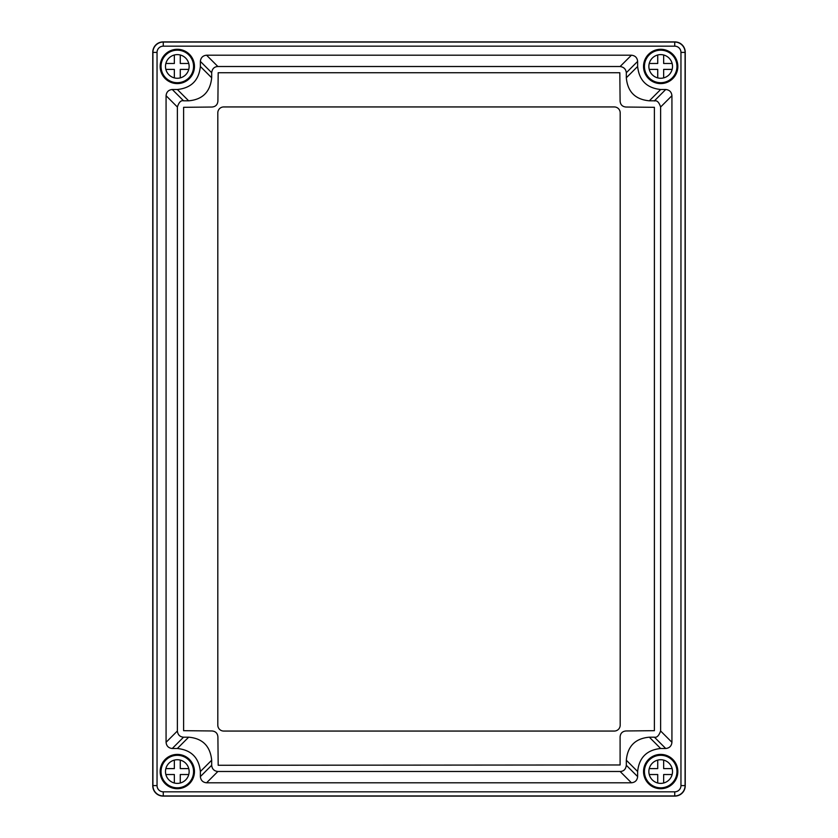 <?xml version="1.0" encoding="UTF-8"?>
<svg xmlns="http://www.w3.org/2000/svg" width="838" height="838" viewBox="0 0 838 838"><rect width="100%" height="100%" fill="white"/><g stroke="black" fill="none" stroke-linecap="round" stroke-linejoin="round"><path stroke-width="1.26" d="M163.117 41.9A10.349 10.349 0 0 0 152.767 52.249L152.767 785.751A10.349 10.349 0 0 0 163.117 796.1L674.883 796.1A10.349 10.349 0 0 0 685.233 785.751L685.233 52.249A10.349 10.349 0 0 0 674.883 41.9L163.117 41.9M223.725 731.061L614.275 731.061A5.908 5.908 0 0 0 620.193 725.142L620.193 112.858A5.908 5.908 0 0 0 614.275 106.939L223.725 106.939A5.908 5.908 0 0 0 217.807 112.858L217.807 725.142A5.908 5.908 0 0 0 223.725 731.061M620.099 764.968L620.099 736.885C620.434 733.281 622.404 731.302 626.007 730.966L654.394 730.684L654.394 107.316L626.007 107.034C622.404 106.698 620.434 104.729 620.099 101.115L619.816 72.738L218.184 72.738L217.901 101.115C217.566 104.719 215.596 106.698 211.993 107.034L183.606 107.316L183.606 730.684L211.993 730.966C215.596 731.302 217.566 733.271 217.901 736.885L218.184 765.262L620.099 764.968M183.532 737.189L172.272 748.502C168.532 748.104 166.469 746.04 166.071 742.3L177.384 730.987C177.813 734.811 179.866 736.874 183.532 737.189M211.679 765.283C212.077 769.033 214.14 771.107 217.88 771.484L206.567 782.797C202.827 782.399 200.764 780.335 200.366 776.596L211.679 765.283L211.679 760.223C210.233 746.061 202.555 738.393 188.655 737.189L183.585 737.189M620.12 771.484C623.713 771.369 625.777 769.294 626.321 765.283L637.634 776.596C637.236 780.335 635.173 782.399 631.433 782.797L620.12 771.484L217.88 771.484M654.415 737.189C656.866 737.754 658.93 735.691 660.616 730.987L671.929 742.3C671.531 746.04 669.468 748.104 665.728 748.502L654.415 737.189L649.345 737.189C635.309 738.456 627.631 746.134 626.321 760.223L626.321 765.283M660.616 107.013C657.662 98.056 653.85 101.681 654.447 100.811L665.728 89.498C669.468 89.896 671.531 91.96 671.929 95.7L660.616 107.013L660.616 730.987M217.88 66.516C214.277 66.684 212.213 68.747 211.679 72.717L200.366 61.404C200.764 57.665 202.827 55.601 206.567 55.203L217.88 66.516L620.12 66.516L631.433 55.203C635.173 55.601 637.236 57.665 637.634 61.404L626.321 72.717C625.902 69.135 623.828 67.071 620.12 66.516M183.585 100.811C181.008 100.141 178.934 102.215 177.384 107.013L166.071 95.7C166.469 91.96 168.532 89.896 172.272 89.498L183.585 100.811L188.655 100.811C202.566 99.596 210.244 91.918 211.679 77.777L211.679 72.717M654.447 100.811L649.345 100.811C635.288 99.513 627.61 91.834 626.321 77.777L637.634 66.474C639.09 80.364 646.768 88.042 660.658 89.498L649.345 100.811M188.655 100.811L177.342 89.498C191.232 88.042 198.91 80.364 200.366 66.474L211.679 77.777M211.679 760.223L200.366 771.526C198.91 757.636 191.232 749.958 177.342 748.502L188.655 737.189M649.345 737.189L660.658 748.502C646.768 749.958 639.09 757.636 637.634 771.526L626.321 760.223M200.366 61.404L200.366 66.474M631.433 55.203L206.567 55.203M626.321 72.717L626.321 77.777M637.634 66.474L637.634 61.404M665.728 89.498L660.658 89.498M671.929 742.3L671.929 95.7M660.658 748.502L665.728 748.502M637.634 776.596L637.634 771.526M206.567 782.797L631.433 782.797M200.366 771.526L200.366 776.596M172.272 748.502L177.342 748.502M177.384 730.987L177.384 107.013M166.071 95.7L166.071 742.3M177.342 89.498L172.272 89.498M177.31 49.295A17.148 17.148 0 0 1 194.458 66.443A17.148 17.148 0 0 1 177.31 83.591A17.148 17.148 0 0 1 160.163 66.443A17.148 17.148 0 0 1 177.31 49.295M660.69 49.295A17.148 17.148 0 0 1 677.837 66.443A17.148 17.148 0 0 1 660.69 83.591A17.148 17.148 0 0 1 643.542 66.443A17.148 17.148 0 0 1 660.69 49.295M660.69 754.41A17.148 17.148 0 0 1 677.837 771.557A17.148 17.148 0 0 1 660.69 788.705A17.148 17.148 0 0 1 643.542 771.557A17.148 17.148 0 0 1 660.69 754.41M177.31 754.41A17.148 17.148 0 0 1 194.458 771.557A17.148 17.148 0 0 1 177.31 788.705A17.148 17.148 0 0 1 160.163 771.557A17.148 17.148 0 0 1 177.31 754.41M163.263 42.047A10.349 10.349 0 0 0 152.914 52.396L152.914 785.604A10.349 10.349 0 0 0 163.263 795.953L674.737 795.953A10.349 10.349 0 0 0 685.086 785.604L685.086 52.396A10.349 10.349 0 0 0 674.737 42.047L163.263 42.047L163.263 46.174A6.222 6.222 0 0 0 157.041 52.396L157.041 785.604A6.222 6.222 0 0 0 163.263 791.826L674.737 791.826A6.222 6.222 0 0 0 680.959 785.604L680.959 52.396A6.222 6.222 0 0 0 674.737 46.174L163.263 46.174M174.346 760.108L174.346 768.603L165.861 768.603M165.861 774.522L174.346 774.522L174.346 783.017M180.264 783.017L180.264 774.522L188.76 774.522M188.76 768.603L180.264 768.603L180.264 760.108M177.31 783.383A11.826 11.826 0 0 0 189.137 771.557A11.826 11.826 0 0 0 177.31 759.731A11.826 11.826 0 0 0 165.484 771.557A11.826 11.826 0 0 0 177.31 783.383M177.31 787.825A16.257 16.257 0 0 0 193.568 771.557A16.257 16.257 0 0 0 177.31 755.3A16.257 16.257 0 0 0 161.043 771.557A16.257 16.257 0 0 0 177.31 787.825M174.346 54.983L174.346 63.479L165.861 63.479M165.861 69.397L174.346 69.397L174.346 77.892M180.264 77.892L180.264 69.397L188.76 69.397M188.76 63.479L180.264 63.479L180.264 54.983M177.31 78.269A11.826 11.826 0 0 0 189.137 66.443A11.826 11.826 0 0 0 177.31 54.617A11.826 11.826 0 0 0 165.484 66.443A11.826 11.826 0 0 0 177.31 78.269M177.31 82.7A16.257 16.257 0 0 0 193.568 66.443A16.257 16.257 0 0 0 177.31 50.175A16.257 16.257 0 0 0 161.043 66.443A16.257 16.257 0 0 0 177.31 82.7M657.736 54.983L657.736 63.479L649.24 63.479M649.24 69.397L657.736 69.397L657.736 77.892M663.654 77.892L663.654 69.397L672.139 69.397M672.139 63.479L663.654 63.479L663.654 54.983M660.69 78.269A11.826 11.826 0 0 0 672.516 66.443A11.826 11.826 0 0 0 660.69 54.617A11.826 11.826 0 0 0 648.863 66.443A11.826 11.826 0 0 0 660.69 78.269M660.69 82.7A16.257 16.257 0 0 0 676.957 66.443A16.257 16.257 0 0 0 660.69 50.175A16.257 16.257 0 0 0 644.432 66.443A16.257 16.257 0 0 0 660.69 82.7M657.736 760.108L657.736 768.603L649.24 768.603M649.24 774.522L657.736 774.522L657.736 783.017M663.654 783.017L663.654 774.522L672.139 774.522M672.139 768.603L663.654 768.603L663.654 760.108M660.69 783.383A11.826 11.826 0 0 0 672.516 771.557A11.826 11.826 0 0 0 660.69 759.731A11.826 11.826 0 0 0 648.863 771.557A11.826 11.826 0 0 0 660.69 783.383M660.69 787.825A16.257 16.257 0 0 0 676.957 771.557A16.257 16.257 0 0 0 660.69 755.3A16.257 16.257 0 0 0 644.432 771.557A16.257 16.257 0 0 0 660.69 787.825M674.737 46.174L674.737 42.047M680.959 52.396L685.086 52.396M680.959 785.604L685.086 785.604M674.737 791.826L674.737 795.953M163.263 791.826L163.263 795.953M157.041 785.604L152.914 785.604M157.041 52.396L152.914 52.396"/></g></svg>
